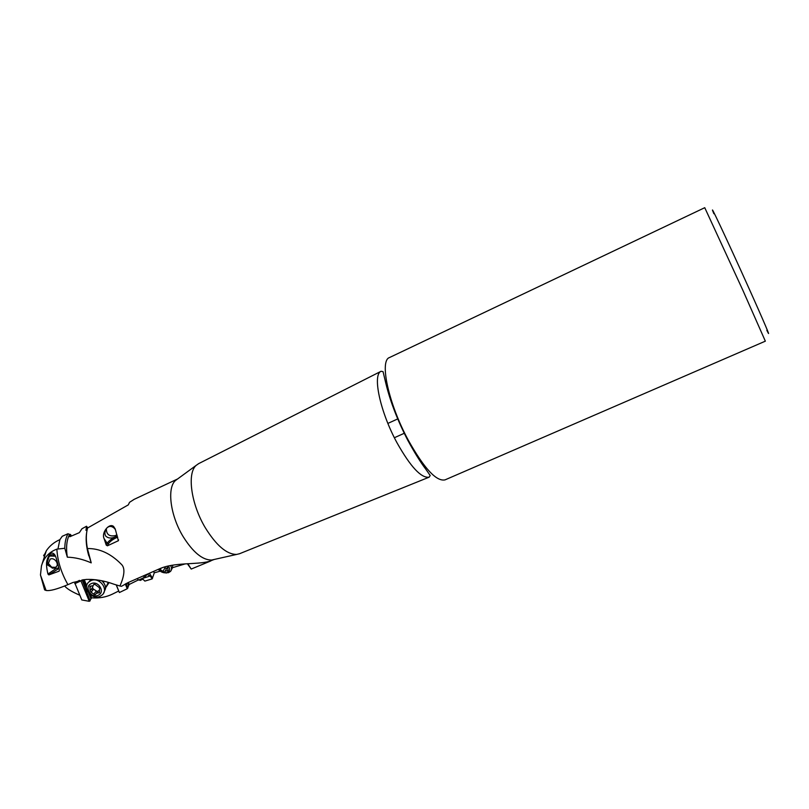 <?xml version="1.0" encoding="UTF-8"?>
<svg xmlns="http://www.w3.org/2000/svg" width="809" height="809" viewBox="0 0 809 809"><rect width="100%" height="100%" fill="white"/><g stroke="black" fill="none" stroke-linecap="round" stroke-linejoin="round"><path stroke-width="1.21" d="M214.142 559.484L209.157 561.406C196.375 564.945 174.006 562.053 159.06 569L128.095 582.591L121.522 586.303L119.944 586.009C124.738 575.037 125.173 567.756 121.259 564.186C110.742 553.538 99.456 548.33 87.402 548.553C85.926 540.554 85.987 533.697 87.594 527.984L128.318 504.867L129.511 502.349L134.122 499.365M177.515 479.029L175.533 480.475C166.836 487.756 170.234 515.323 182.996 536.367C192.936 552.254 202.493 560.141 211.655 560.04L214.051 559.504M104.098 538.612L106.232 545.094L107.445 545.802L118.377 540.705L115.495 529.935L113.563 526.416C109.073 522.705 101.186 532.818 104.098 538.612L107.152 543.244C108.406 541.272 110.995 539.199 114.908 537.024L117.012 535.174M87.16 529.693L85.987 530.391L86.502 526.244L87.797 527.862M87.594 528.004L86.502 526.639M69.554 534.375L67.966 533.748C65.903 537.57 64.851 542.414 64.801 548.28L67.329 557.179C65.863 547.733 66.601 540.129 69.554 534.375L70.312 534.365L69.807 536.731L79.363 532.646L81.942 528.773L86.502 526.244M67.329 557.179C74.944 557.371 82.912 559.262 91.235 562.862L88.919 555.54M86.765 531.806C85.511 538.723 86.189 546.712 88.778 555.783M70.312 534.365L71.647 535.942M67.966 533.748L62.253 536.266L59.886 539.633C54.203 542.131 49.683 545.822 46.335 550.717L43.959 555.975M64.801 548.28L56.863 549.129C48.965 552.102 43.828 557.725 41.451 565.987L40.47 574.966L44.606 589.862L46.083 590.459C49.925 591.116 57.206 589.174 67.926 584.634L72.881 582.51L86.078 579.436C95.058 579.082 104.341 580.68 113.938 584.209L119.944 586.009M87.402 548.553L91.235 562.862M143.557 575.806L144.235 577.464L147.137 574.451L150.231 575.947L152.173 578.89L154.307 572.792L160.243 571.164M153.437 571.467L154.307 572.792M149.362 573.257L152.577 578.152M142.859 579.133L140.291 580.407L139.006 579.911M210.866 560.92L191.207 569.061L187.354 563.731M172.6 567.655L185.392 563.833M142.111 578.455L144.872 581.095L152.173 578.89M137.115 578.637L138.663 580.073L144.235 577.464M128.388 582.47L129.187 584.472L138.46 579.881M116.223 584.958L119.378 592.542L127.215 588.76L129.187 584.472M118.66 591.055L112.431 594.119C106.08 597.173 99.163 598.417 91.66 597.831L89.273 601.309L80.91 580.862L75.065 583.572L81.79 599.944L89.273 601.309M75.065 583.572L81.79 599.944M64.76 585.959L65.124 586.535C67.531 589.124 72.314 591.976 79.474 595.08M75.692 582.44L79.403 580.387M84.217 579.588L86.715 585.706M90.416 594.777L91.66 597.831M109.063 582.622L105.564 587.87M127.943 587.961L126.164 583.501M127.498 582.864L128.5 585.352M127.215 588.76L125.294 583.956M116.354 585.008L119.378 592.542M108.264 582.389L106.485 586.08M713.872 213.718C706.773 196.708 726.957 239.444 747.961 286.133C763.918 321.537 772.544 341.904 766.821 330.325M704.75 207.691L742.763 290.057L765.344 341.165L445.021 479.879C436.425 481.719 424.189 468.502 408.312 440.227C388.502 403.792 379.249 360.551 389.483 357.548L704.75 207.691M198.711 463.608L196.213 465.347C186.899 473.154 191.015 503.946 205.243 527.66C216.327 545.539 226.793 554.468 236.663 554.428L239.616 553.7M44.859 553.76L43.615 555.581M47.104 561.254L47.761 565.127L51.948 567.655M55.548 556.329L55.204 555.965C53.384 554.408 51.685 554.296 50.107 555.601L49.228 556.43M47.185 559.646C46.093 562.508 46.346 567.321 47.943 574.066L48.843 574.916L59.108 571.164L59.381 569.93L57.156 561.537C56.104 557.179 55.022 554.62 53.91 553.872C51.594 551.89 49.42 553.548 47.407 558.857M83.216 579.709L86.563 587.91M88.666 593.058L90.82 598.336M82.114 579.871L90.153 600.865M81.739 580.306L80.91 580.862M75.581 582.167L74.741 583.552M187.809 563.711L191.207 569.061M115.272 529.167C112.077 525.85 109.195 525.547 106.626 528.247C104.755 531.301 104.432 533.889 105.666 536.023C108.062 538.278 111.146 538.612 114.908 537.024L117.265 535.962M158.342 569.314C160.212 571.629 162.609 572.812 165.532 572.853L167.089 572.59C169.981 571.275 170.406 569.081 168.373 566.007M163.539 572.661L168.403 572.711L170.537 571.387C171.872 569.758 171.892 567.817 170.598 565.542M172.58 565.178L172.681 567.281L171.407 569.799M158.251 569.354L159.252 570.355M167.685 566.169L168.09 570.962L165.754 570.83L164.49 572.135L158.938 569.051M164.379 567.058L166.482 568.818M166.785 568.272L167.776 567.22M106.333 528.631C106.363 534.597 109.478 536.893 115.657 535.518L116.85 534.678M55.285 567.321C60.22 565.39 54.881 556.774 50.188 559.12L48.368 563.418L51.655 567.19L55.285 567.321M55.477 556.177L50.037 556.016L49.056 556.592L47.306 562.447L52.231 568.1L57.661 568.282L58.683 567.675M101.6 580.72C104.321 582.895 105.635 585.554 105.554 588.689L103.441 593.391M100.245 596.223L102.116 594.989C109.245 589.225 99.001 576.372 90.729 580.751L88.97 581.883C81.709 587.627 91.933 600.571 100.245 596.223M98.223 595.252C105.666 592.188 98.233 580.063 91.134 583.724C83.701 586.838 91.154 598.882 98.223 595.252M91.093 592.218L90.082 590.57L89.91 586.242L92.995 585.726L93.783 584.442L94.977 584.411L99.547 587.789L99.456 592.744L96.352 593.27L95.583 594.534L94.38 594.575L91.093 592.218L93.541 589.215L97.606 591.713M88.818 582.025L91.801 579.406M98.405 590.712L96.352 593.27M93.045 585.686L92.529 587.577L90.416 590.166M92.388 587.749L93.531 589.225M67.926 584.634C61.231 572.833 57.55 560.991 56.863 549.129M142.222 578.546L150.231 575.947M381.1 371.27C372.221 374.587 380.078 411.821 397.057 442.897C410.669 467.026 421.378 478.443 429.174 477.158L430.196 475.5L425.655 468.998C420.498 462.242 414.501 452.595 407.665 440.056C397.634 420.599 390.393 401.84 385.944 383.79L383.062 371.665L381.1 371.27L198.367 463.779M57.975 548.876L59.886 539.633M55.649 568.757L47.943 574.066M58.915 568.444L48.843 574.916M117.679 537.166C113.503 538.875 110.459 541.029 108.527 543.608L107.152 543.244L106.232 545.094M118.589 539.866L118.094 540.928M107.445 545.802L108.527 543.608M161.143 568.151L160.222 569.789M162.983 571.417L164.844 568.08M167.352 570.921L168.05 569.657M105.049 585.291L102.915 581.004M101.782 580.751L103.643 582.743M92.6 590.368L91.427 588.922M93.905 593.968L96.332 590.954M98.506 592.906L99.547 591.601M93.541 584.836L93.965 584.331M89.961 587.567L91.114 586.161M177.586 478.979L134.031 499.406M404.652 433.098L394.387 437.73M398.129 418.738L387.885 423.41M239.262 553.841L429.174 477.158M211.655 560.04L236.663 554.428M175.533 480.475L196.213 465.347M41.451 565.987L46.335 550.717M55.204 555.965L53.91 553.872M40.46 574.977L46.073 590.459M116.931 534.931L116.476 535.871M115.161 528.853L113.563 526.416M165.532 572.853L166.512 573.035M167.109 567.685L165.157 571.205M168.05 566.745L167.635 567.483M51.655 567.19L52.231 568.1M48.368 563.418L47.306 562.447M50.107 555.601L49.056 556.592M105.524 587.294L107.587 584.695M88.97 581.883L90.123 580.508M94.218 584.25L93.359 585.291"/></g></svg>
